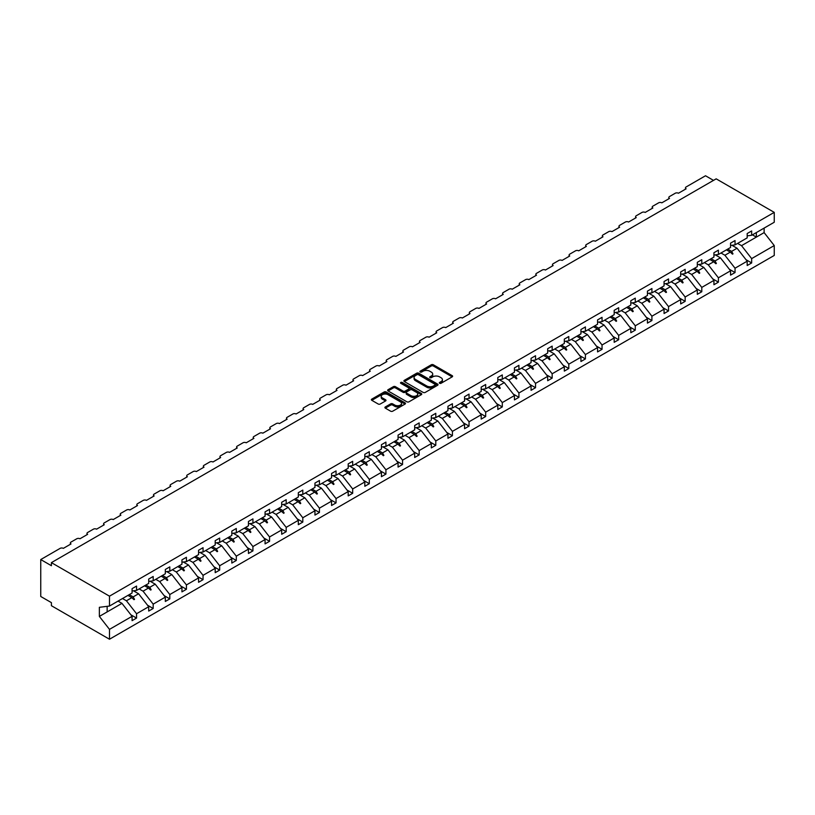 <?xml version="1.0" encoding="UTF-8"?>
<svg xmlns="http://www.w3.org/2000/svg" width="815" height="815" viewBox="0 0 815 815"><rect width="100%" height="100%" fill="white"/><g stroke="black" fill="none" stroke-linecap="round" stroke-linejoin="round"><path stroke-width="1.22" d="M439.611 383.274A1.039 0.601 0 0 0 441.068 383.274L452.182 376.856A1.477 0.856 0 0 0 452.62 376.255A1.477 0.856 0 0 0 452.182 375.654L433.356 364.784A1.477 0.856 0 0 0 431.267 364.784L420.153 371.202A1.039 0.601 0 0 0 421.62 372.048L423.056 371.212A4.737 2.73 0 0 1 429.75 371.212L431.318 372.119A4.737 2.73 0 0 1 432.704 374.054A4.737 2.73 0 0 1 431.318 375.98L429.882 376.815A1.039 0.601 0 0 0 431.339 377.661L432.785 376.825A4.737 2.73 0 0 1 439.479 376.825L441.047 377.732A4.737 2.73 0 0 1 442.433 379.668A4.737 2.73 0 0 1 441.047 381.603L439.611 382.429A1.039 0.601 0 0 0 439.611 383.274L439.611 382.429M385.342 406.94A1.477 0.856 0 0 0 384.914 407.541A1.477 0.856 0 0 0 385.342 408.142L390.63 411.188A1.477 0.856 0 0 0 392.718 411.188L405.065 404.067A1.477 0.856 0 0 0 405.493 403.466A1.477 0.856 0 0 0 405.065 402.855L386.228 391.984A1.477 0.856 0 0 0 384.14 391.984L371.803 399.116A1.477 0.856 0 0 0 371.365 399.717A1.477 0.856 0 0 0 371.803 400.318L378.18 404.006A1.477 0.856 0 0 0 380.269 404.006L385.556 400.96A1.477 0.856 0 0 0 385.984 400.348A1.477 0.856 0 0 0 385.556 399.747L382.388 397.924A3.953 2.282 0 0 1 381.226 396.304A3.953 2.282 0 0 1 383.671 394.195A3.953 2.282 0 0 1 387.981 394.694L400.379 401.846A3.953 2.282 0 0 1 401.54 403.466A3.953 2.282 0 0 1 399.095 405.575A3.953 2.282 0 0 1 394.786 405.075L392.718 403.883A1.477 0.856 0 0 0 390.63 403.883L385.342 406.94L385.342 408.142L390.63 405.116L390.63 403.883M747.182 235.851L751.654 235.291L774.25 222.251L774.25 212.369L716.171 178.842L51.406 562.635L51.406 565.712L40.75 559.559L60.147 548.363A2.262 1.304 180 0 1 63.346 548.363L71.017 543.931A2.262 1.304 0 0 1 70.355 543.014A2.262 1.304 0 0 1 71.017 542.087L76.773 538.766A2.262 1.304 180 0 1 79.962 538.766L87.643 534.334A2.262 1.304 0 0 1 86.981 533.407A2.262 1.304 0 0 1 87.643 532.49L93.399 529.169A2.262 1.304 180 0 1 96.588 529.169L104.259 524.738A2.262 1.304 0 0 1 103.597 523.811A2.262 1.304 0 0 1 104.259 522.894L110.015 519.573A2.262 1.304 180 0 1 113.214 519.573L120.885 515.141A2.262 1.304 0 0 1 120.223 514.214A2.262 1.304 0 0 1 120.885 513.297L126.641 509.976A2.262 1.304 180 0 1 129.84 509.976L137.511 505.545A2.262 1.304 0 0 1 136.849 504.617A2.262 1.304 0 0 1 137.511 503.69L143.267 500.369A2.262 1.304 180 0 1 146.466 500.369L154.137 495.948A2.262 1.304 0 0 1 153.475 495.021A2.262 1.304 0 0 1 154.137 494.094L159.893 490.773A2.262 1.304 180 0 1 163.092 490.773L170.763 486.341A2.262 1.304 0 0 1 170.101 485.424A2.262 1.304 0 0 1 170.763 484.497L176.519 481.176A2.262 1.304 180 0 1 179.718 481.176L187.389 476.744A2.262 1.304 0 0 1 186.727 475.828A2.262 1.304 0 0 1 187.389 474.901L193.145 471.579A2.262 1.304 180 0 1 196.334 471.579L204.015 467.148A2.262 1.304 0 0 1 203.353 466.231A2.262 1.304 0 0 1 204.015 465.304L209.761 461.983A2.262 1.304 180 0 1 212.959 461.983L220.631 457.551A2.262 1.304 0 0 1 219.969 456.624A2.262 1.304 0 0 1 220.631 455.707L226.387 452.386A2.262 1.304 180 0 1 229.586 452.386L237.257 447.955A2.262 1.304 0 0 1 236.595 447.028A2.262 1.304 0 0 1 237.257 446.111L243.013 442.79A2.262 1.304 180 0 1 246.212 442.79L253.883 438.358A2.262 1.304 0 0 1 253.221 437.431A2.262 1.304 0 0 1 253.883 436.514L259.639 433.183A2.262 1.304 180 0 1 262.838 433.183L270.509 428.761A2.262 1.304 0 0 1 269.846 427.834A2.262 1.304 0 0 1 270.509 426.907L276.265 423.586A2.262 1.304 180 0 1 279.464 423.586L287.135 419.155A2.262 1.304 0 0 1 286.473 418.238A2.262 1.304 0 0 1 287.135 417.311L292.891 413.989A2.262 1.304 180 0 1 296.079 413.989L303.761 409.558A2.262 1.304 0 0 1 303.099 408.641A2.262 1.304 0 0 1 303.761 407.714L309.517 404.393A2.262 1.304 180 0 1 312.705 404.393L320.377 399.961A2.262 1.304 0 0 1 319.724 399.044A2.262 1.304 0 0 1 320.377 398.117L326.132 394.796A2.262 1.304 180 0 1 329.331 394.796L337.003 390.365A2.262 1.304 0 0 1 336.34 389.438A2.262 1.304 0 0 1 337.003 388.521L342.758 385.2A2.262 1.304 180 0 1 345.957 385.2L353.629 380.768A2.262 1.304 0 0 1 352.966 379.841A2.262 1.304 0 0 1 353.629 378.924L359.384 375.603A2.262 1.304 180 0 1 362.583 375.603L370.255 371.171A2.262 1.304 0 0 1 369.592 370.244A2.262 1.304 0 0 1 370.255 369.327L376.01 365.996A2.262 1.304 180 0 1 379.209 365.996L386.88 361.575A2.262 1.304 0 0 1 386.218 360.648A2.262 1.304 0 0 1 386.88 359.721L392.636 356.399A2.262 1.304 180 0 1 395.835 356.399L403.507 351.968A2.262 1.304 0 0 1 402.844 351.051A2.262 1.304 0 0 1 403.507 350.124L409.262 346.803A2.262 1.304 180 0 1 412.451 346.803L420.132 342.371A2.262 1.304 0 0 1 419.47 341.454A2.262 1.304 0 0 1 420.132 340.527L425.878 337.206A2.262 1.304 180 0 1 429.077 337.206L436.748 332.775A2.262 1.304 0 0 1 436.086 331.858A2.262 1.304 0 0 1 436.748 330.931L442.504 327.61A2.262 1.304 180 0 1 445.703 327.61L453.374 323.178A2.262 1.304 0 0 1 452.712 322.251A2.262 1.304 0 0 1 453.374 321.334L459.13 318.013A2.262 1.304 180 0 1 462.329 318.013L470 313.581A2.262 1.304 0 0 1 469.338 312.654A2.262 1.304 0 0 1 470 311.738L475.756 308.416A2.262 1.304 180 0 1 478.955 308.416L486.626 303.985A2.262 1.304 0 0 1 485.964 303.058A2.262 1.304 0 0 1 486.626 302.141L492.382 298.81A2.262 1.304 180 0 1 495.581 298.81L503.252 294.388A2.262 1.304 0 0 1 502.59 293.461A2.262 1.304 0 0 1 503.252 292.534L509.008 289.213A2.262 1.304 180 0 1 512.197 289.213L519.878 284.781A2.262 1.304 0 0 1 519.216 283.865A2.262 1.304 0 0 1 519.878 282.937L525.634 279.616A2.262 1.304 180 0 1 528.823 279.616L536.504 275.185A2.262 1.304 0 0 1 535.842 274.268A2.262 1.304 0 0 1 536.504 273.341L542.25 270.02A2.262 1.304 180 0 1 545.449 270.02L553.12 265.588A2.262 1.304 0 0 1 552.458 264.671A2.262 1.304 0 0 1 553.12 263.744L558.876 260.423A2.262 1.304 180 0 1 562.075 260.423L569.746 255.992A2.262 1.304 0 0 1 569.084 255.064A2.262 1.304 0 0 1 569.746 254.148L575.502 250.826A2.262 1.304 180 0 1 578.701 250.826L586.372 246.395A2.262 1.304 0 0 1 585.71 245.468A2.262 1.304 0 0 1 586.372 244.551L592.128 241.23A2.262 1.304 180 0 1 595.327 241.23L602.998 236.798A2.262 1.304 0 0 1 602.336 235.871A2.262 1.304 0 0 1 602.998 234.954L608.754 231.633A2.262 1.304 180 0 1 611.953 231.633L619.624 227.202A2.262 1.304 0 0 1 618.962 226.275A2.262 1.304 0 0 1 619.624 225.347L625.38 222.026A2.262 1.304 180 0 1 628.569 222.026L636.25 217.605A2.262 1.304 0 0 1 635.588 216.678A2.262 1.304 0 0 1 636.25 215.751L641.996 212.43A2.262 1.304 180 0 1 645.195 212.43L652.866 207.998A2.262 1.304 0 0 1 652.204 207.081A2.262 1.304 0 0 1 652.866 206.154L658.622 202.833A2.262 1.304 180 0 1 661.821 202.833L669.492 198.402A2.262 1.304 0 0 1 668.83 197.485A2.262 1.304 0 0 1 669.492 196.558L675.248 193.237A2.262 1.304 180 0 1 678.447 193.237L686.118 188.805A2.262 1.304 0 0 1 685.456 187.888A2.262 1.304 0 0 1 686.118 186.961L705.515 175.765L713.502 180.38M774.25 212.369L109.485 596.173L51.406 562.635M423.158 392.412A1.477 0.856 0 0 0 425.247 392.412L437.594 385.281A1.477 0.856 0 0 0 438.022 384.68A1.477 0.856 0 0 0 437.594 384.079L418.767 373.209A1.477 0.856 0 0 0 416.669 373.209L404.332 380.33A1.477 0.856 0 0 0 403.894 380.941A1.477 0.856 0 0 0 404.332 381.542L423.158 392.412M401.133 383.498A1.039 0.601 0 0 1 402.182 383.651L421.304 394.684L408.987 401.805A1.477 0.856 0 0 1 406.889 401.805L388.062 390.935L388.062 389.723A1.477 0.856 0 0 0 387.634 390.324A1.477 0.856 0 0 0 388.062 390.935M388.062 389.723L393.35 386.677A1.477 0.856 0 0 1 395.438 386.677L403.079 391.078A1.477 0.856 0 0 0 405.167 391.078L408.672 389.061A1.477 0.856 0 0 0 409.099 388.46A1.477 0.856 0 0 0 408.672 387.848L400.725 383.264A1.039 0.601 0 0 1 402.182 382.418L421.324 393.472A1.477 0.856 0 0 1 421.763 394.073A1.477 0.856 0 0 1 421.324 394.674L421.324 393.472M109.485 596.173L109.485 606.044L132.081 593.004L132.081 588.664L136.553 586.077L136.553 590.417L132.081 590.977M130.899 614.805L136.553 618.076L136.553 613.736L148.707 606.717L138.581 593.768L133.446 590.804M122.515 598.526L126.427 600.787L136.553 613.736M136.553 590.417L148.707 583.397L148.707 579.068L153.179 576.48L153.179 580.82L148.707 581.38M147.515 605.209L153.179 608.479L153.179 604.139L165.323 597.12L155.207 584.172L150.062 581.207M139.141 588.929L143.053 591.181L153.179 604.139M153.179 580.82L165.323 573.801L165.323 569.471L169.805 566.883L169.805 571.223L165.323 571.773M164.141 595.612L169.805 598.872L169.805 594.543L181.949 587.523L171.822 574.575L166.688 571.61M155.767 579.322L159.679 581.584L169.805 594.543M169.805 571.223L181.949 564.204L181.949 559.864L186.431 557.287L186.431 561.627L181.949 562.177M180.767 586.016L186.431 589.276L186.431 584.936L198.575 577.927L188.448 564.978L183.314 562.014M172.383 569.726L176.305 571.987L186.431 584.936M186.431 561.627L198.575 554.607L198.575 550.268L203.047 547.69L203.047 552.02L198.575 552.58M197.393 576.409L203.047 579.679L203.047 575.339L215.201 568.33L205.074 555.382L199.94 552.407M189.009 560.129L192.931 562.391L203.047 575.339M203.047 552.02L215.201 545.011L215.201 540.671L219.673 538.083L219.673 542.423L215.201 542.984M214.019 566.812L219.673 570.082L219.673 565.742L231.827 558.733L221.7 545.775L216.566 542.81M205.635 550.533L209.557 552.794L219.673 565.742M219.673 542.423L231.827 535.414L231.827 531.074L236.299 528.487L236.299 532.827L231.827 533.387M230.645 557.216L236.299 560.486L236.299 556.146L248.453 549.137L238.326 536.178L233.192 533.214M222.261 540.936L226.173 543.198L236.299 556.146M236.299 532.827L248.453 525.818L248.453 521.478L252.925 518.89L252.925 523.23L248.453 523.79M247.261 547.619L252.925 550.889L252.925 546.549L265.069 539.53L254.952 526.582L249.808 523.617M238.887 531.339L242.799 533.601L252.925 546.549M252.925 523.23L265.069 516.221L265.069 511.881L269.551 509.294L269.551 513.633L265.069 514.194M263.887 538.022L269.551 541.292L269.551 536.953L281.695 529.933L271.578 516.985L266.434 514.02M255.513 521.743L259.425 524.004L269.551 536.953M269.551 513.633L281.695 506.614L281.695 502.285L286.177 499.697L286.177 504.037L281.695 504.587M280.513 528.426L286.177 531.686L286.177 527.356L298.321 520.337L288.194 507.388L283.06 504.424M272.129 512.136L276.051 514.397L286.177 527.356M286.177 504.037L298.321 497.018L298.321 492.678L302.803 490.1L302.803 494.44L298.321 494.99M297.139 518.829L302.803 522.089L302.803 517.759L314.947 510.74L304.82 497.792L299.686 494.827M288.755 502.539L292.677 504.801L302.803 517.759M302.803 494.44L314.947 487.421L314.947 483.081L319.419 480.504L319.419 484.833L314.947 485.394M313.765 509.222L319.419 512.492L319.419 508.153L331.573 501.144L321.446 488.195L316.312 485.22M305.38 492.943L309.303 495.204L319.419 508.153M319.419 484.833L331.573 477.824L331.573 473.484L336.045 470.907L336.045 475.237L331.573 475.797M330.391 499.626L336.045 502.896L336.045 498.556L348.199 491.547L338.072 478.588L332.938 475.624M322.007 483.346L325.919 485.608L336.045 498.556M336.045 475.237L348.199 468.228L348.199 463.888L352.671 461.3L352.671 465.64L348.199 466.2M347.017 490.029L352.671 493.299L352.671 488.959L364.825 481.95L354.698 468.992L349.564 466.027M338.632 473.749L342.545 476.011L352.671 488.959M352.671 465.64L364.825 458.631L364.825 454.291L369.297 451.704L369.297 456.043L364.825 456.604M363.633 480.432L369.297 483.703L369.297 479.363L381.44 472.343L371.324 459.395L366.18 456.431M355.259 464.153L359.171 466.414L369.297 479.363M369.297 456.043L381.44 449.034L381.44 444.695L385.923 442.107L385.923 446.447L381.44 447.007M380.259 470.836L385.923 474.106L385.923 469.766L398.066 462.747L387.94 449.798L382.805 446.834M371.885 454.556L375.797 456.818L385.923 469.766M385.923 446.447L398.066 439.428L398.066 435.098L402.549 432.51L402.549 436.85L398.066 437.4M396.885 461.239L402.549 464.499L402.549 460.169L414.692 453.15L404.566 440.202L399.432 437.237M388.5 444.949L392.423 447.211L402.549 460.169M402.549 436.85L414.692 429.831L414.692 425.491L419.165 422.914L419.165 427.254L414.692 427.804M413.511 451.642L419.165 454.902L419.165 450.573L431.318 443.554L421.192 430.605L416.058 427.641M405.126 435.353L409.048 437.614L419.165 450.573M419.165 427.254L431.318 420.234L431.318 415.895L435.791 413.317L435.791 417.647L431.318 418.207M430.137 442.036L435.791 445.306L435.791 440.966L447.944 433.957L437.818 421.009L432.684 418.044M421.752 425.756L425.674 428.018L435.791 440.966M435.791 417.647L447.944 410.638L447.944 406.298L452.417 403.72L452.417 408.05L447.944 408.61M446.763 432.439L452.417 435.709L452.417 431.369L464.57 424.36L454.444 411.412L449.31 408.437M438.378 416.159L442.29 418.421L452.417 431.369M452.417 408.05L464.57 401.041L464.57 396.701L469.043 394.114L469.043 398.454L464.57 399.014M463.378 422.842L469.043 426.113L469.043 421.773L481.186 414.764L471.07 401.805L465.936 398.841M455.004 406.563L458.916 408.824L469.043 421.773M469.043 398.454L481.186 391.445L481.186 387.105L485.669 384.517L485.669 388.857L481.186 389.417M480.004 413.246L485.669 416.516L485.669 412.176L497.812 405.167L487.696 392.209L482.551 389.244M471.63 396.966L475.542 399.228L485.669 412.176M485.669 388.857L497.812 381.848L497.812 377.508L502.295 374.92L502.295 379.26L497.812 379.821M496.63 403.649L502.295 406.919L502.295 402.579L514.438 395.56L504.312 382.612L499.177 379.647M488.246 387.37L492.168 389.631L502.295 402.579M502.295 379.26L514.438 372.241L514.438 367.911L518.921 365.324L518.921 369.664L514.438 370.224M513.256 394.053L518.921 397.323L518.921 392.983L531.064 385.964L520.938 373.015L515.803 370.051M504.872 377.763L508.794 380.024L518.921 392.983M518.921 369.664L531.064 362.644L531.064 358.315L535.536 355.727L535.536 360.067L531.064 360.617M529.882 384.456L535.536 387.716L535.536 383.386L547.69 376.367L537.564 363.419L532.429 360.454M521.498 368.166L525.42 370.428L535.536 383.386M535.536 360.067L547.69 353.048L547.69 348.708L552.163 346.13L552.163 350.47L547.69 351.021M546.508 374.859L552.163 378.119L552.163 373.779L564.316 366.77L554.19 353.822L549.055 350.858M538.124 358.569L542.036 360.831L552.163 373.779M552.163 350.47L564.316 343.451L564.316 339.111L568.789 336.534L568.789 340.864L564.316 341.424M563.134 365.252L568.789 368.523L568.789 364.183L580.942 357.174L570.816 344.225L565.681 341.251M554.75 348.973L558.662 351.234L568.789 364.183M568.789 340.864L580.942 333.855L580.942 329.515L585.414 326.927L585.414 331.267L580.942 331.827M579.75 355.656L585.414 358.926L585.414 354.586L597.558 347.577L587.442 334.619L582.297 331.654M571.376 339.376L575.288 341.638L585.414 354.586M585.414 331.267L597.558 324.258L597.558 319.918L602.041 317.33L602.041 321.67L597.558 322.231M596.376 346.059L602.041 349.329L602.041 344.99L614.184 337.981L604.058 325.022L598.923 322.057M588.002 329.78L591.914 332.041L602.041 344.99M602.041 321.67L614.184 314.661L614.184 310.321L618.667 307.734L618.667 312.074L614.184 312.634M613.002 336.463L618.667 339.733L618.667 335.393L630.81 328.374L620.684 315.425L615.549 312.461M604.618 320.183L608.54 322.445L618.667 335.393M618.667 312.074L630.81 305.055L630.81 300.725L635.282 298.137L635.282 302.477L630.81 303.037M629.628 326.866L635.282 330.136L635.282 325.796L647.436 318.777L637.31 305.829L632.175 302.864M621.244 310.586L625.166 312.838L635.282 325.796M635.282 302.477L647.436 295.458L647.436 291.128L651.908 288.541L651.908 292.88L647.436 293.431M646.254 317.269L651.908 320.529L651.908 316.2L664.062 309.18L653.936 296.232L648.801 293.268M637.87 300.98L641.792 303.241L651.908 316.2M651.908 292.88L664.062 285.861L664.062 281.521L668.534 278.944L668.534 283.284L664.062 283.834M662.88 307.673L668.534 310.933L668.534 306.593L680.688 299.584L670.562 286.636L665.427 283.671M654.496 291.383L658.408 293.645L668.534 306.593M668.534 283.284L680.688 276.265L680.688 271.925L685.16 269.347L685.16 273.677L680.688 274.237M679.496 298.066L685.16 301.336L685.16 296.996L697.304 289.987L687.188 277.039L682.053 274.064M671.122 281.786L675.034 284.048L685.16 296.996M685.16 273.677L697.304 266.668L697.304 262.328L701.786 259.74L701.786 264.08L697.304 264.641M696.122 288.469L701.786 291.739L701.786 287.4L713.93 280.391L703.814 267.432L698.669 264.468M687.748 272.19L691.66 274.451L701.786 287.4M701.786 264.08L713.93 257.071L713.93 252.732L718.412 250.144L718.412 254.484L713.93 255.044M712.748 278.873L718.412 282.143L718.412 277.803L730.556 270.794L720.429 257.835L715.295 254.871M704.364 262.593L708.286 264.855L718.412 277.803M718.412 254.484L730.556 247.475L730.556 243.135L735.038 240.547L735.038 244.887L730.556 245.447M729.374 269.276L735.038 272.546L735.038 268.206L747.182 261.187L747.182 265.527L751.654 262.95L751.654 258.61L774.25 245.56L774.25 255.441L109.485 639.235L51.406 605.708L51.406 602.631L40.75 596.478L40.75 559.559M720.99 252.996L724.912 255.258L735.038 268.206M751.654 235.291L751.654 230.951L747.182 233.538L747.182 237.878L735.038 244.887M746 259.679L751.654 262.95M737.616 243.4L741.538 245.661L751.654 258.61M109.485 606.044L99.359 607.307L99.359 616.415L121.955 603.365L118.032 601.103M121.955 603.365L132.081 616.323L132.081 620.653L136.553 618.076M153.179 608.479L148.707 611.056L148.707 606.717M169.805 598.872L165.323 601.46L165.323 597.12M186.431 589.276L181.949 591.863L181.949 587.523M203.047 579.679L198.575 582.267L198.575 577.927M219.673 570.082L215.201 572.67L215.201 568.33M236.299 560.486L231.827 563.073L231.827 558.733M252.925 550.889L248.453 553.466L248.453 549.137M269.551 541.292L265.069 543.87L265.069 539.53M286.177 531.686L281.695 534.273L281.695 529.933M302.803 522.089L298.321 524.677L298.321 520.337M319.419 512.492L314.947 515.08L314.947 510.74M336.045 502.896L331.573 505.483L331.573 501.144M352.671 493.299L348.199 495.887L348.199 491.547M369.297 483.703L364.825 486.28L364.825 481.95M385.923 474.106L381.44 476.683L381.44 472.343M402.549 464.499L398.066 467.087L398.066 462.747M419.165 454.902L414.692 457.49L414.692 453.15M435.791 445.306L431.318 447.893L431.318 443.554M452.417 435.709L447.944 438.297L447.944 433.957M469.043 426.113L464.57 428.7L464.57 424.36M485.669 416.516L481.186 419.093L481.186 414.764M502.295 406.919L497.812 409.497L497.812 405.167M518.921 397.323L514.438 399.9L514.438 395.56M535.536 387.716L531.064 390.304L531.064 385.964M552.163 378.119L547.69 380.707L547.69 376.367M568.789 368.523L564.316 371.11L564.316 366.77M585.414 358.926L580.942 361.514L580.942 357.174M602.041 349.329L597.558 351.907L597.558 347.577M618.667 339.733L614.184 342.31L614.184 337.981M635.282 330.136L630.81 332.714L630.81 328.374M651.908 320.529L647.436 323.117L647.436 318.777M668.534 310.933L664.062 313.52L664.062 309.18M685.16 301.336L680.688 303.924L680.688 299.584M701.786 291.739L697.304 294.327L697.304 289.987M718.412 282.143L713.93 284.73L713.93 280.391M735.038 272.546L730.556 275.124L730.556 270.794M99.359 616.415L109.485 629.363L132.081 616.323M109.485 629.363L109.485 639.235M126.427 600.787L131.847 597.65L133.986 599.677L134.526 599.361L133.161 596.896L138.581 593.768M129.239 594.634L133.161 596.896M127.935 595.388L131.847 597.65M143.053 591.181L148.473 588.053L150.612 590.07L151.152 589.765L149.787 587.299L155.207 584.172M145.865 585.038L149.787 587.299M144.561 585.791L148.473 588.053M159.679 581.584L165.099 578.456L167.238 580.474L167.768 580.168L166.403 577.703L171.822 574.575M162.491 575.441L166.403 577.703M161.187 576.195L165.099 578.456M176.305 571.987L181.725 568.86L183.864 570.877L184.394 570.571L183.029 568.106L188.448 564.978M179.117 565.844L183.029 568.106M177.802 566.598L181.725 568.86M192.931 562.391L198.351 559.263L200.49 561.28L201.02 560.975L199.655 558.509L205.074 555.382M195.743 556.248L199.655 558.509M194.428 557.002L198.351 559.263M209.557 552.794L214.977 549.667L217.116 551.684L217.646 551.378L216.281 548.913L221.7 545.775M212.369 546.651L216.281 548.913M211.054 547.405L214.977 549.667M226.173 543.198L231.592 540.07L233.742 542.087L234.272 541.781L232.907 539.306L238.326 536.178M228.984 537.054L232.907 539.306M227.68 537.808L231.592 540.07M242.799 533.601L248.218 530.463L250.358 532.49L250.898 532.175L249.533 529.709L254.952 526.582M245.61 527.448L249.533 529.709M244.306 528.212L248.218 530.463M259.425 524.004L264.844 520.866L266.984 522.884L267.524 522.578L266.159 520.113L271.578 516.985M262.236 517.851L266.159 520.113M260.932 518.605L264.844 520.866M276.051 514.397L281.47 511.27L283.61 513.287L284.14 512.981L282.774 510.516L288.194 507.388M278.862 508.254L282.774 510.516M277.548 509.008L281.47 511.27M292.677 504.801L298.096 501.673L300.236 503.69L300.766 503.385L299.4 500.919L304.82 497.792M295.488 498.658L299.4 500.919M294.174 499.412L298.096 501.673M309.303 495.204L314.722 492.077L316.862 494.094L317.392 493.788L316.026 491.323L321.446 488.195M312.114 489.061L316.026 491.323M310.8 489.815L314.722 492.077M325.919 485.608L331.338 482.48L333.488 484.497L334.018 484.192L332.652 481.726L338.072 478.588M328.73 479.464L332.652 481.726M327.426 480.218L331.338 482.48M342.545 476.011L347.964 472.883L350.104 474.901L350.644 474.595L349.278 472.119L354.698 468.992M345.356 469.868L349.278 472.119M344.052 470.622L347.964 472.883M359.171 466.414L364.59 463.287L366.73 465.304L367.27 464.988L365.904 462.523L371.324 459.395M361.982 460.261L365.904 462.523M360.678 461.025L364.59 463.287M375.797 456.818L381.216 453.68L383.356 455.707L383.885 455.391L382.52 452.926L387.94 449.798M378.608 450.664L382.52 452.926M377.304 451.418L381.216 453.68M392.423 447.211L397.842 444.083L399.982 446.1L400.511 445.795L399.146 443.329L404.566 440.202M395.234 441.068L399.146 443.329M393.92 441.822L397.842 444.083M409.048 437.614L414.468 434.487L416.608 436.504L417.137 436.198L415.772 433.733L421.192 430.605M411.86 431.471L415.772 433.733M410.546 432.225L414.468 434.487M425.674 428.018L431.094 424.89L433.234 426.907L433.763 426.602L432.398 424.136L437.818 421.009M428.486 421.875L432.398 424.136M427.172 422.628L431.094 424.89M442.29 418.421L447.71 415.293L449.86 417.311L450.389 417.005L449.024 414.54L454.444 411.412M445.102 412.278L449.024 414.54M443.798 413.032L447.71 415.293M458.916 408.824L464.336 405.697L466.475 407.714L467.015 407.408L465.65 404.943L471.07 401.805M461.728 402.681L465.65 404.943M460.424 403.435L464.336 405.697M475.542 399.228L480.962 396.1L483.101 398.117L483.641 397.812L482.276 395.336L487.696 392.209M478.354 393.075L482.276 395.336M477.05 393.839L480.962 396.1M492.168 389.631L497.588 386.493L499.727 388.521L500.257 388.205L498.892 385.74L504.312 382.612M494.98 383.478L498.892 385.74M493.666 384.232L497.588 386.493M508.794 380.024L514.214 376.897L516.353 378.914L516.883 378.608L515.518 376.143L520.938 373.015M511.606 373.881L515.518 376.143M510.292 374.635L514.214 376.897M525.42 370.428L530.84 367.3L532.979 369.317L533.509 369.012L532.144 366.546L537.564 363.419M528.232 364.285L532.144 366.546M526.918 365.038L530.84 367.3M542.036 360.831L547.456 357.704L549.605 359.721L550.135 359.415L548.77 356.95L554.19 353.822M544.848 354.688L548.77 356.95M543.544 355.442L547.456 357.704M558.662 351.234L564.082 348.107L566.221 350.124L566.761 349.818L565.396 347.353L570.816 344.225M561.474 345.091L565.396 347.353M560.17 345.845L564.082 348.107M575.288 341.638L580.708 338.51L582.847 340.527L583.387 340.222L582.022 337.756L587.442 334.619M578.1 335.495L582.022 337.756M576.796 336.249L580.708 338.51M591.914 332.041L597.334 328.914L599.473 330.931L600.003 330.625L598.638 328.15L604.058 325.022M594.726 325.888L598.638 328.15M593.422 326.652L597.334 328.914M608.54 322.445L613.96 319.307L616.099 321.334L616.629 321.018L615.264 318.553L620.684 315.425M611.352 316.291L615.264 318.553M610.038 317.045L613.96 319.307M625.166 312.838L630.586 309.71L632.725 311.727L633.255 311.422L631.89 308.956L637.31 305.829M627.978 306.695L631.89 308.956M626.664 307.449L630.586 309.71M641.792 303.241L647.212 300.114L649.351 302.131L649.881 301.825L648.516 299.36L653.936 296.232M644.604 297.098L648.516 299.36M643.29 297.852L647.212 300.114M658.408 293.645L663.828 290.517L665.977 292.534L666.507 292.228L665.142 289.763L670.562 286.636M661.22 287.501L665.142 289.763M659.916 288.255L663.828 290.517M675.034 284.048L680.454 280.92L682.593 282.937L683.133 282.632L681.768 280.166L687.188 277.039M677.846 277.905L681.768 280.166M676.542 278.659L680.454 280.92M691.66 274.451L697.08 271.324L699.219 273.341L699.759 273.035L698.394 270.57L703.814 267.432M694.472 268.308L698.394 270.57M693.168 269.062L697.08 271.324M708.286 264.855L713.706 261.727L715.845 263.744L716.375 263.439L715.01 260.963L720.429 257.835M711.098 258.712L715.01 260.963M709.784 259.465L713.706 261.727M724.912 255.258L730.332 252.12L732.471 254.148L733.001 253.832L731.636 251.366L737.055 248.239L747.182 261.187M727.724 249.105L731.636 251.366M737.055 248.239L731.921 245.274M726.409 249.869L730.332 252.12M741.538 245.661L764.124 232.611L774.25 245.56M752.428 234.842L756.351 237.104L756.351 232.581M764.124 228.088L764.124 232.611M107.142 611.922L107.142 606.34M730.79 252.558L733.001 253.832M714.164 262.155L716.375 263.439M697.538 271.752L699.759 273.035M680.912 281.348L683.133 282.632M664.286 290.945L666.507 292.228M647.67 300.552L649.881 301.825M631.044 310.148L633.255 311.422M614.418 319.745L616.629 321.018M597.792 329.341L600.003 330.625M581.166 338.938L583.387 340.222M564.54 348.535L566.761 349.818M547.914 358.131L550.135 359.415M531.298 367.738L533.509 369.012M514.673 377.335L516.883 378.608M498.047 386.931L500.257 388.205M481.421 396.528L483.641 397.812M464.795 406.125L467.015 407.408M448.169 415.721L450.389 417.005M431.553 425.318L433.763 426.602M414.927 434.915L417.137 436.198M398.301 444.521L400.511 445.795M381.675 454.118L383.885 455.391M365.049 463.715L367.27 464.988M348.423 473.311L350.644 474.595M331.797 482.908L334.018 484.192M315.181 492.505L317.392 493.788M298.555 502.101L300.766 503.385M281.929 511.708L284.14 512.981M265.303 521.305L267.524 522.578M248.677 530.901L250.898 532.175M232.051 540.498L234.272 541.781M215.425 550.094L217.646 551.378M198.809 559.691L201.02 560.975M182.183 569.288L184.394 570.571M165.557 578.894L167.768 580.168M148.931 588.491L151.152 589.765M132.305 598.088L134.526 599.361M440.019 383.427L441.047 382.836A4.737 2.73 0 0 0 442.433 380.9L442.433 379.668M432.704 374.054L432.704 375.287A4.737 2.73 0 0 1 431.318 377.213L430.289 377.803M452.162 376.866L433.356 366.017A1.477 0.856 0 0 0 431.267 366.017L420.56 372.19M437.574 385.291L418.767 374.442A1.477 0.856 0 0 0 416.669 374.442L404.352 381.552M434.976 385.108A1.039 0.601 0 0 0 434.976 384.262L418.452 374.717A1.039 0.601 0 0 0 416.985 374.717L415.467 375.593A4.737 2.73 0 0 0 414.081 377.528A4.737 2.73 0 0 0 415.467 379.454L426.765 385.974A4.737 2.73 0 0 0 433.458 385.974L434.976 385.108L434.976 386.33A1.039 0.601 0 0 0 435.281 385.913L435.281 384.68M414.081 377.528L414.081 378.751A4.737 2.73 0 0 0 415.467 380.687L415.467 379.454M434.976 386.33L433.458 387.207A4.737 2.73 0 0 1 426.765 387.207L415.467 380.687M388.083 390.945L393.35 387.899L393.35 386.677M409.099 388.46L409.099 389.682A1.477 0.856 0 0 1 408.672 390.293L405.167 392.31A1.477 0.856 0 0 1 403.079 392.31L395.438 387.899A1.477 0.856 0 0 0 393.35 387.899M410.994 395.652A3.953 2.282 0 0 0 415.314 396.151A3.953 2.282 0 0 0 417.749 394.042A3.953 2.282 0 0 0 416.597 392.423L412.227 389.906A1.477 0.856 0 0 0 410.139 389.906L406.634 391.923A1.477 0.856 0 0 0 406.196 392.535A1.477 0.856 0 0 0 406.634 393.136L410.994 395.652L410.994 396.885A3.953 2.282 0 0 0 415.314 397.384A3.953 2.282 0 0 0 417.749 395.275L417.749 394.042M406.196 392.535L406.196 393.757A1.477 0.856 0 0 0 406.634 394.368L406.634 393.136M410.994 396.885L406.634 394.368M401.54 403.466L401.54 404.688A3.953 2.282 0 0 1 399.095 406.807A3.953 2.282 0 0 1 394.786 406.308L392.718 405.116A1.477 0.856 0 0 0 390.63 405.116M381.226 396.304L381.226 397.537A3.953 2.282 0 0 0 382.388 399.156L382.388 397.924M385.556 399.747L385.556 400.96L382.388 399.156M405.065 402.855L405.065 404.067L386.228 393.217A1.477 0.856 0 0 0 384.14 393.217L371.813 400.338L371.803 399.116M441.047 382.836L441.047 381.603M429.882 377.661L429.882 376.815M431.318 377.213L431.318 375.98M420.153 372.048L420.153 371.202M431.267 366.017L431.267 364.784M433.356 366.017L433.356 364.784M452.182 376.856L452.182 375.654M404.332 381.542L404.332 380.33M416.669 374.442L416.669 373.209M418.767 374.442L418.767 373.209M437.594 385.281L437.594 384.079M426.765 387.207L426.765 385.974M433.458 387.207L433.458 385.974M395.438 387.899L395.438 386.677M403.079 392.31L403.079 391.078M405.167 392.31L405.167 391.078M408.672 390.293L408.672 389.061M402.182 383.651L402.182 382.418M392.718 405.116L392.718 403.883M394.786 406.308L394.786 405.075M384.14 393.217L384.14 391.984M386.228 393.217L386.228 391.984M685.456 189.192L685.456 187.888M668.83 198.789L668.83 197.485M652.204 208.385L652.204 207.081M635.588 217.982L635.588 216.678M618.962 227.579L618.962 226.275M602.336 237.175L602.336 235.871M585.71 246.772L585.71 245.468M569.084 256.379L569.084 255.064M552.458 265.975L552.458 264.671M535.842 275.572L535.842 274.268M519.216 285.169L519.216 283.865M502.59 294.765L502.59 293.461M485.964 304.362L485.964 303.058M469.338 313.958L469.338 312.654M452.712 323.565L452.712 322.251M436.086 333.162L436.086 331.858M419.47 342.758L419.47 341.454M402.844 352.355L402.844 351.051M386.218 361.952L386.218 360.648M369.592 371.548L369.592 370.244M352.966 381.145L352.966 379.841M336.34 390.752L336.34 389.438M319.724 400.348L319.724 399.044M303.099 409.945L303.099 408.641M286.473 419.542L286.473 418.238M269.846 429.138L269.846 427.834M253.221 438.735L253.221 437.431M236.595 448.332L236.595 447.028M219.969 457.938L219.969 456.624M203.353 467.535L203.353 466.231M186.727 477.132L186.727 475.828M170.101 486.728L170.101 485.424M153.475 496.325L153.475 495.021M136.849 505.921L136.849 504.617M120.223 515.518L120.223 514.214M103.597 525.115L103.597 523.811M86.981 534.721L86.981 533.407M70.355 544.318L70.355 543.014"/></g></svg>
